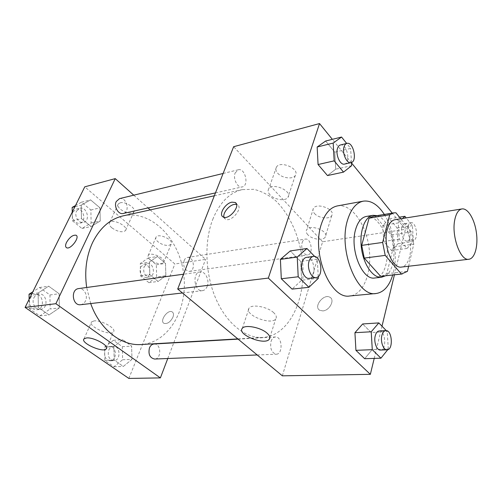<?xml version="1.0" encoding="UTF-8"?>
<svg xmlns="http://www.w3.org/2000/svg" width="502" height="502" viewBox="0 0 502 502"><rect width="100%" height="100%" fill="white"/><g stroke="black" fill="none" stroke-linecap="round" stroke-linejoin="round"><path stroke-width="0.38" stroke-dasharray="2.51 1.88" d="M394.992 219.707C401.424 218.621 408.496 229.113 410.184 241.732C411.985 254.338 408.026 266.355 401.544 267.058M408.628 266.236L413.767 244.173L411.383 231.924L400.772 218.778M411.383 231.924L391.045 234.917L375.408 216.23L395.946 212.798M373.187 216.299L375.408 216.23M391.045 234.917L393.417 246.934L413.767 244.173M381.482 276.251L386.804 273.653L393.417 246.934M385.498 275.811C397.339 269.009 396.567 234.541 384.526 221.043C382.204 218.27 379.757 216.462 377.171 215.634M366.322 216.444C370.332 215.885 374.191 217.78 377.893 222.116C391.761 237.258 389.897 277.33 374.831 277.982M386.804 273.653L407.436 271.356M384.331 214.436C394.503 230.136 398.237 257.149 392.708 275.027M337.388 205.914C351.205 203.373 365.807 223.478 368.995 247.43C372.428 271.35 363.831 294.661 349.844 295.967M394.415 274.839L405.428 229.32L392.257 213.105M351.469 162.88L332.349 139.343M374.21 358.403L381.997 326.187M351.626 165.691L335.725 169.187L327.492 175.562L335.725 169.187L334.79 152.162L325.641 141.024L334.79 152.162L350.641 148.404L346.687 143.459M382.775 225.36L383.76 241.437L391.516 250.517L398.092 243.652L397.107 227.996L389.546 218.79L382.775 225.36L383.76 241.437L391.516 250.517L398.092 243.652L397.107 227.996L389.546 218.79L382.775 225.36L398.262 222.926L399.297 239.228L406.971 248.465L413.422 241.537L412.387 225.662L406.187 217.906M387.757 349.681L388.297 349.003L372.158 349.656L364.659 358.704L372.158 349.656L371.16 332.531L362.664 323.966L371.16 332.531L387.243 331.615L386.264 330.598M318.331 278.34L301.62 280.248L292.076 289.102L301.62 280.248L300.698 261.46L290.256 250.937L300.698 261.46L317.346 259.239L314.698 256.491M322.78 310.914C329.4 310.719 335.098 300.052 330.071 297.372C324.047 293.105 313.129 306.603 319.674 310.255L322.78 310.914L319.667 310.255C313.129 306.603 324.041 293.105 330.071 297.366C335.091 300.052 329.394 310.713 322.773 310.914M282.35 375.829L322.61 241.769L405.428 229.32M273.665 312.658C267.553 306.753 251.835 303.879 249.136 308.096C243.357 314.497 271.086 325.735 275.723 318.914C276.953 317.201 276.263 315.112 273.665 312.658M223.98 217.266L225.423 219.161C231.077 222.85 243.633 207.69 237.396 204.734L236.567 204.408M314.484 213.507C318.431 218.182 329.469 219.587 331.671 215.647C336.127 209.761 316.944 202.08 313.424 208.349C312.489 209.918 312.84 211.637 314.484 213.507M277.7 173.203C281.942 178.185 292.861 179.647 295.289 175.505C300.265 169.105 280.492 160.157 276.458 167.022C275.322 168.892 275.736 170.95 277.7 173.203M322.61 241.769L233.625 146.716M307.833 234.767C306.151 232.922 305.768 231.24 306.697 229.728C310.18 223.66 329.682 231.428 325.252 237.101C323.068 240.91 311.886 239.379 307.833 234.767M270.082 194.908C268.068 192.68 267.616 190.66 268.739 188.852C272.724 182.195 292.867 191.218 287.91 197.405C285.506 201.415 274.443 199.834 270.082 194.908M207.207 286.297C206.184 288.876 204.603 290.332 202.469 290.664C194.28 292.108 191.839 272.573 200.122 271.946C205.255 270.942 209.761 280.147 207.207 286.297M302.21 242.491C302.882 240.502 303.923 239.366 305.348 239.096C311.278 237.81 313.719 254.445 307.67 254.928C303.967 255.75 300.384 247.643 302.21 242.491M235.156 172.952L238.293 169.783C245.208 167.718 249.343 185.74 242.246 186.913C237.647 188.332 232.683 178.643 235.156 172.952M271.049 341.379C271.984 338.655 273.433 337.187 275.391 336.974C282.275 336.183 283.247 354.299 276.295 354.205C271.613 352.881 269.863 348.608 271.049 341.379M212.748 219.412C219.725 202.526 229.583 192.592 242.322 189.612L253.792 189.298C261.492 191.168 268.808 195.002 275.749 200.8C289.077 213.796 298.583 234.421 301.984 256.698C307.682 296.023 290.476 335.637 262.772 337.457C245.804 338.524 226.891 323.903 216.029 299.104C205.174 274.33 203.944 241.97 212.748 219.412M123.235 215.841C151.19 209.805 179.013 238.381 183.537 273.082C188.601 307.701 169.576 342.759 141.031 344.535M90.699 303.553L86.67 287.483M80.671 304.708C82.824 304.388 84.443 303.108 85.528 300.855C88.226 295.496 83.872 287.608 78.682 288.581M184.108 260.538C184.855 258.756 185.972 257.733 187.466 257.451C193.728 256.158 195.899 270.816 189.536 271.387C184.761 270.471 182.948 266.851 184.108 260.538M119.526 198.629C126.661 196.558 130.52 212.208 123.216 213.482M154.051 344.002C161.192 343.242 161.788 359.081 154.603 359.037M133.758 195.171L148.04 207.941M150.23 209.892L205.575 259.371L174.884 263.989L84.769 186.826M167.768 358.516L173.742 342.86M173.83 342.628L205.575 259.371M168.954 245.359L171.132 244.204C174.439 240.251 158.619 232.746 156.072 237.088C155.306 238.375 155.915 239.918 157.904 241.713C161.493 244.468 165.177 245.685 168.954 245.359M120.166 202.814L118.277 203.919C117.399 205.4 118.108 207.182 120.405 209.271C126.134 213.275 130.627 214.159 133.883 211.919C136.826 208.644 125.676 201.183 120.166 202.814M59.324 307.939L49.045 314.93L38.328 307.5L38.165 292.955L48.675 286.19L59.123 293.739L59.324 307.939L59.123 293.739L48.675 286.19L38.165 292.955L38.328 307.5L49.045 314.93L59.324 307.939L50.144 308.994L49.955 294.963L39.545 287.52L32.825 291.813M131.957 359.376L123.323 366.441L114.186 360.103L113.891 346.581L122.701 339.691L131.631 346.142L131.957 359.376L131.631 346.142L122.701 339.691L113.891 346.581L114.186 360.103L123.323 366.441L131.957 359.376L122.613 359.752L122.312 346.669L113.396 340.3L104.579 347.114L104.855 360.486L113.973 366.742L122.613 359.752M165.861 275.717L158.105 281.44L149.822 274.657L149.483 262.069L157.39 256.516L165.491 263.381L165.861 275.717L165.491 263.381L157.39 256.516L149.483 262.069L149.822 274.657L158.105 281.44L165.861 275.717L156.668 276.985L156.323 264.78L148.228 258.003L140.303 263.512L140.623 275.968L148.899 282.664L156.668 276.985M128.857 378.433L174.884 263.989M81.23 205.18L90.58 199.884L99.967 207.847L100.237 221.018L91.088 226.521L81.468 218.646L81.23 205.18L81.468 218.646L91.088 226.521L100.237 221.018L99.967 207.847L90.58 199.884L81.23 205.18L74.917 206.736M150.224 259.948C148.19 258.172 147.55 256.666 148.291 255.424C150.788 251.245 166.859 258.768 163.589 262.565C160.376 264.617 155.921 263.745 150.224 259.948M111.864 227.852C109.505 225.787 108.758 224.043 109.618 222.618C112.385 218.138 129.052 226.59 125.494 230.625C122.25 232.759 117.706 231.83 111.864 227.852M172.945 317.164C173.849 314.597 173.592 312.84 172.18 311.886C167.844 309.037 159.241 321.042 163.985 323.351C167.386 324.135 170.373 322.071 172.945 317.164C170.373 322.071 167.386 324.135 163.985 323.351C159.234 321.042 167.844 309.037 172.18 311.886C173.592 312.84 173.849 314.597 172.945 317.157M94.1 320.897L91.533 321.914C87.492 326.131 110.44 336.497 113.502 331.885C116.891 328.766 101.354 319.893 94.1 320.897M66.308 247.555L66.565 247.718C70.23 250.04 79.931 237.728 76.291 235.394M29.103 299.33L29.198 308.579L39.871 315.902L50.144 308.994M33.967 297.667C35.046 295.596 36.615 294.398 38.667 294.059C47.006 292.572 48.983 308.705 40.536 309.339C35.454 310.205 31.212 302.731 33.967 297.667M49.955 294.963L59.123 293.739M39.545 287.52L48.675 286.19M31.821 293.839L38.165 292.955M29.198 308.579L38.328 307.5M39.871 315.902L49.045 314.93M30.384 298.144C31.457 296.086 33.025 294.887 35.077 294.555C43.404 293.068 45.375 309.119 36.935 309.753C31.852 310.619 27.623 303.189 30.384 298.144M108.777 350.057C109.819 347.786 111.356 346.556 113.383 346.355C120.536 345.608 121.026 360.687 113.835 360.662C109.034 359.601 107.353 356.069 108.777 350.057M122.312 346.669L131.631 346.142M113.396 340.3L122.701 339.691M104.579 347.114L113.891 346.581M104.855 360.486L114.186 360.103M113.973 366.742L123.323 366.441M105.113 350.258C106.154 347.993 107.692 346.763 109.718 346.562C116.872 345.828 117.349 360.831 110.158 360.806C105.364 359.752 103.682 356.238 105.113 350.258M72.238 212.151L72.382 220.723L81.97 228.485L91.126 223.026L90.875 209.999L81.506 202.155L75.52 205.525M76.58 211.047L79.868 208.261C86.997 206.203 90.749 221.068 83.445 222.355C78.707 223.735 73.907 215.898 76.58 211.047M91.126 223.026L100.237 221.018M90.875 209.999L99.967 207.847M81.506 202.155L90.58 199.884M72.382 220.723L81.468 218.646M81.97 228.485L91.088 226.521M73.003 211.907L76.298 209.127C83.42 207.075 87.166 221.865 79.862 223.158C75.124 224.532 70.33 216.738 73.003 211.907M144.112 266.644L147.513 263.675C153.813 262.389 155.896 276.376 149.489 276.966C144.695 276.125 142.901 272.686 144.112 266.644M156.323 264.78L165.491 263.381M148.228 258.003L157.39 256.516M140.303 263.512L149.483 262.069M140.623 275.968L149.822 274.657M148.899 282.664L158.105 281.44M140.491 267.196L143.898 264.24C150.205 262.954 152.275 276.878 145.869 277.468C141.075 276.633 139.28 273.213 140.491 267.196M318.237 276.552L317.346 259.239M306.502 257.369C314.409 255.825 317.22 277.888 309.176 278.359M301.62 280.248L300.698 261.46M388.297 349.003L387.243 331.615M379.179 330.969C385.592 330.165 386.935 350.208 380.441 350.063M372.158 349.656L371.16 332.531M351.444 162.51L350.641 148.404M340.4 144.984C346.863 142.988 351.174 163.05 344.523 164.085M335.725 169.187L334.79 152.162M402.736 218.458L398.262 222.926M401.807 227.274C402.372 225.109 403.313 223.892 404.618 223.635C410.059 222.392 412.713 240.69 407.147 241.073C403.752 241.882 400.245 232.884 401.807 227.274M398.092 243.652L413.422 241.537M397.107 227.996L412.387 225.662M389.546 218.79L399.479 217.178M383.76 241.437L399.297 239.228M391.516 250.517L406.971 248.465M408.113 226.314C408.672 224.13 409.601 222.913 410.9 222.656C416.302 221.42 418.975 239.818 413.447 240.194C410.071 241.004 406.57 231.949 408.113 226.314M269.856 337.432L275.723 318.914M242.297 328.352L249.136 308.096M223.126 216.939L225.423 219.161M236.235 203.58L237.396 204.734M313.424 208.349L306.697 229.728M331.671 215.647L325.252 237.101M276.458 167.022L268.739 188.852M295.289 175.505L287.91 197.405M237.841 338.906L262.772 337.457M214.341 195.774L242.322 189.612M200.122 271.946L183.512 274.217M202.469 290.664L182.458 292.973M189.536 271.387L307.67 254.928M187.466 257.451L305.348 239.096M215.477 192.887L242.246 186.913M223.108 173.472L238.293 169.783M257.193 354.964L276.295 354.205M238.111 339.132L275.391 336.974M156.072 237.088L148.291 255.424M171.132 244.204L163.589 262.565M118.277 203.919L109.618 222.618M133.883 211.919L125.494 230.625M106.606 348.087L113.502 331.885M84.01 338.863L91.533 321.914M36.935 309.753L40.536 309.339M35.077 294.555L38.667 294.059M110.158 360.806L113.835 360.662M109.718 346.562L113.383 346.355M79.862 223.158L83.445 222.355M76.298 209.127L79.868 208.261M145.869 277.468L149.489 276.966M143.898 264.24L147.513 263.675M407.147 241.073L413.447 240.194M404.618 223.635L410.9 222.656"/><path stroke-width="0.75" d="M454.894 219.286C456.287 213.061 458.633 209.61 461.934 208.939C467.87 207.935 474.597 219.192 476.398 232.577C478.299 245.949 474.879 258.605 468.887 259.252C460.365 261.31 451.078 235.344 454.894 219.286M468.887 259.252L401.544 267.058C392.294 269.128 382.794 244.832 387.199 229.615C388.824 223.716 391.416 220.416 394.992 219.707L461.934 208.939M402.227 273.985L380.642 276.301L364.245 258.091L385.216 255.392L401.405 274.029L407.436 271.356L408.628 266.236M400.772 218.778L395.946 212.798L393.775 212.854L389.734 214.762L382.649 242.428L385.216 255.392M389.734 214.762L369.064 218.201L361.697 245.384L382.649 242.428M369.064 218.201L373.187 216.299L393.775 212.854M364.245 258.091L361.697 245.384M377.171 215.634L373.005 215.314C364.684 216.519 359.131 231.836 361.49 248.471C363.73 265.119 373.237 278.346 381.57 277.248L385.498 275.811M381.57 277.248L374.831 277.982C362.206 280.706 349.423 249.099 355.667 229.288C357.939 221.696 361.49 217.41 366.322 216.444L373.005 215.314M380.642 276.301L401.405 274.029M392.708 275.027C389.226 286.215 383.666 292.384 376.042 293.513C357.223 297.491 337.94 249.714 347.566 220.058C350.992 208.945 356.225 202.651 363.272 201.164C370.915 200.185 377.937 204.609 384.331 214.436M376.042 293.513L349.844 295.967C330.598 299.914 311.259 253.46 321.249 224.476C324.807 213.614 330.19 207.426 337.388 205.914L363.272 201.164M392.257 213.105L351.469 162.88M332.349 139.343L319.536 123.567L268.338 278.089L370.357 374.335L374.21 358.403M381.997 326.187L394.415 274.839M346.687 143.459L341.555 137.04L325.641 141.024L317.157 147.017L318.073 164.537L327.492 175.562L343.519 172.111L351.626 165.691L351.444 162.51M386.264 330.598L378.828 322.905L362.664 323.966L354.933 332.707L355.924 350.333L364.659 358.704L380.936 358.183L387.757 349.681M314.698 256.491L306.973 248.496L290.256 250.937L280.405 259.377L281.302 278.767L292.076 289.102L308.912 287.313L318.331 278.34L318.237 276.552M319.536 123.567L233.625 146.716L177.695 289.02L282.35 375.829L370.357 374.335M267.102 333.184C269.769 335.593 270.496 337.614 269.285 339.245C264.711 345.74 236.58 334.42 242.297 328.352C244.945 324.336 260.845 327.379 267.102 333.184M177.695 289.02L268.338 278.089M231.918 202.168L235.137 202.475C241.368 205.412 228.761 220.61 223.126 216.939C218.301 214.724 225.178 203.247 231.918 202.168M236.567 204.408L234.177 204.414C228.887 205.299 222.606 213.206 223.98 217.266M86.67 287.483C84.405 271.105 86.344 256.196 92.481 242.755C99.879 227.87 110.126 218.897 123.235 215.841L214.341 195.774M237.841 338.906L141.031 344.535C121.39 346.085 99.76 329.488 90.699 303.553M183.512 274.217L78.682 288.581C70.343 289.29 72.407 306.088 80.671 304.708L182.458 292.973M215.477 192.887L123.216 213.482C118.472 214.875 113.603 206.586 116.251 201.522L119.526 198.629L223.108 173.472M257.193 354.964L154.603 359.037C149.797 357.92 148.09 354.199 149.47 347.88C150.5 345.495 152.024 344.203 154.051 344.002L238.111 339.132M115.24 178.618L55.885 303.71L160.383 377.893L128.857 378.433L25.1 307.419L84.769 186.826L115.24 178.618L133.758 195.171M148.04 207.941L150.23 209.892M160.383 377.893L167.768 358.516M86.564 337.934C93.824 337.099 109.618 345.903 106.286 348.84C103.305 353.22 80.05 342.853 84.01 338.863L86.564 337.934M25.1 307.419L55.885 303.71M76.291 235.394L76.028 235.225C72.828 234.798 69.659 237.189 66.515 242.403C69.652 237.189 72.828 234.792 76.028 235.225C80.345 236.982 70.418 250.115 66.559 247.718C65.285 246.884 65.273 245.114 66.515 242.403C65.36 244.894 65.291 246.607 66.308 247.555M32.825 291.813L29.053 294.222L29.103 299.33M29.053 294.222L31.821 293.839M75.52 205.525L72.162 207.414L72.238 212.151M72.162 207.414L74.917 206.736M306.973 248.496L297.24 257.043L298.201 276.765L308.912 287.313M316.059 277.562L309.176 278.359C304.344 279.307 299.82 268.84 302.191 262.044C303.108 259.27 304.551 257.714 306.502 257.369L313.367 256.434C321.236 254.89 324.066 277.098 316.059 277.562C311.253 278.51 306.728 267.968 309.075 261.128C309.991 258.342 311.422 256.773 313.367 256.434M290.256 250.937L280.405 259.377L297.24 257.043M280.405 259.377L281.302 278.767L298.201 276.765M281.302 278.767L292.076 289.102M378.828 322.905L371.235 331.772L372.283 349.668L380.936 358.183M387.086 349.8L380.441 350.063C376.757 350.509 373.576 341.868 375.232 335.807C376.042 332.795 377.36 331.182 379.179 330.969L385.8 330.586C392.169 329.783 393.543 349.95 387.086 349.8C383.421 350.245 380.24 341.548 381.878 335.449C382.681 332.424 383.986 330.799 385.8 330.586M362.664 323.966L354.933 332.707L371.235 331.772M354.933 332.707L355.924 350.333L372.283 349.668M355.924 350.333L364.659 358.704M341.555 137.04L333.196 143.064L334.169 160.86L343.519 172.111M351.061 162.629L344.523 164.085C340.224 165.484 335.305 154.56 337.513 148.366C338.128 146.465 339.088 145.335 340.4 144.984L346.926 143.396C353.358 141.407 357.675 161.606 351.061 162.629C346.788 164.022 341.875 153.022 344.058 146.791C344.673 144.877 345.627 143.748 346.926 143.396M325.641 141.024L317.157 147.017L333.196 143.064M317.157 147.017L318.073 164.537L334.169 160.86M318.073 164.537L327.492 175.562M406.187 217.906L404.901 216.299L402.736 218.458M399.479 217.178L404.901 216.299M269.285 339.245L269.856 337.432M235.137 202.475L236.235 203.58M106.286 348.84L106.606 348.087"/></g></svg>
